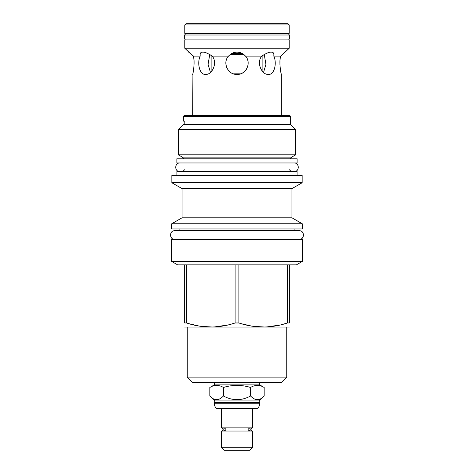 <?xml version="1.0" encoding="UTF-8"?>
<svg xmlns="http://www.w3.org/2000/svg" width="474" height="474" viewBox="0 0 474 474"><rect width="100%" height="100%" fill="white"/><g stroke="black" fill="none" stroke-linecap="round" stroke-linejoin="round"><path stroke-width="0.71" d="M184.783 24.956L186.039 23.7L287.961 23.7L289.217 24.956L289.217 33.328L184.783 33.328L184.783 24.956L289.217 24.956M263.74 54.836L264.415 55.523L263.74 54.836M209.585 55.523L210.26 54.836L209.585 55.523L208.062 64.316L210.462 72.463M193.546 56.53L184.783 48.235L289.217 48.235L280.454 56.525M192.657 115.318L192.924 73.334M193.007 72.96L193.161 72.238M193.505 70.371L193.629 69.542M193.777 68.422L193.907 67.16M193.979 66.23L194.008 65.797M194.079 63.581L194.002 60.791M193.943 59.908L193.813 58.539M193.801 58.426L193.659 57.301M263.479 54.99L262.685 55.494M211.878 70.987L211.878 55.867L211.386 55.541M262.122 55.867L262.122 70.987L263.538 72.463L265.938 64.316L264.415 55.523M280.341 57.289L280.193 58.468M280.187 58.521L280.057 59.914M279.998 60.719L279.944 64.671M279.992 65.797L280.016 66.188M280.093 67.16L280.217 68.363M280.377 69.565L280.495 70.359M280.839 72.244L280.993 72.955M281.076 73.334L281.343 74.448C281.141 74.904 278.854 62.74 280.519 56.11L273.782 56.11C277.059 62.74 274.63 74.91 268.355 74.448C261.796 74.904 256.132 62.74 261.767 56.11C266.222 53.26 269.351 51.95 271.14 52.176C273.279 51.95 274.162 53.266 273.782 56.11M281.343 115.318L281.343 74.448M246 56.75L245.508 56.122C251.795 62.74 246.077 74.904 237 74.448C227.923 74.904 222.205 62.74 228.504 56.11C231.389 53.26 234.221 51.95 237 52.176C239.785 51.95 242.617 53.266 245.496 56.11L261.767 56.11M212.233 56.11C217.868 62.74 212.204 74.904 205.645 74.448C199.37 74.91 196.941 62.74 200.218 56.11C199.838 53.266 200.721 51.95 202.86 52.176C204.655 51.95 207.778 53.266 212.233 56.11L228.504 56.11L228 56.75M188.723 52.176L193.481 56.11L200.218 56.11M193.481 56.11C195.146 62.74 192.859 74.904 192.657 74.448M236.082 52.211L234.754 52.401M234.227 52.525L233.664 52.685M233.113 52.875L232.515 53.118M231.863 53.432L231.247 53.775M230.678 54.143L230.151 54.528M229.57 55.014L229.055 55.505M244.963 55.523L244.507 55.085M244.217 54.83L243.79 54.48M243.174 54.042L242.617 53.692M242.018 53.366L241.509 53.124M241.39 53.076L240.869 52.869M240.336 52.685L239.773 52.525M239.275 52.407L237.989 52.217M233.51 73.891L238.298 74.377M241.23 73.612L241.681 73.417M242.297 73.109L242.925 72.741M244.27 71.752L244.851 71.213M245.425 70.596L246.356 69.358M246.782 68.641L247.167 67.859M247.677 66.479L247.878 65.696M248.026 64.885L248.068 64.582M248.103 64.174L248.139 63.386M248.115 62.615L248.044 61.881M247.973 61.383L247.902 61.033M247.724 60.299L247.487 59.57M247.209 58.859L247.067 58.545M246.836 58.083L246.45 57.413M227.556 57.413L227.165 58.083M226.969 58.462L226.797 58.847M226.513 59.564L226.282 60.287M225.95 61.904L225.885 62.609M225.861 63.445L226.394 66.716M226.596 67.284L226.874 67.948M227.218 68.635L229.132 71.195M229.872 71.87L230.293 72.208M232.147 73.34L232.586 73.535M289.217 48.235L289.217 39.946L184.783 39.946L184.783 48.235M184.659 35.005L289.341 35.005L288.506 33.915L185.494 33.915L184.659 35.005L184.659 39.028L289.341 39.028L288.63 39.946M184.659 39.028L185.37 39.946M289.341 35.005L289.341 39.028M190.607 33.328A1.256 1.256 0 0 1 191.668 33.915M283.393 33.328A1.256 1.256 0 0 0 282.332 33.915M233.35 73.831L240.65 73.831M230.311 54.403L243.689 54.403M242.042 53.378L231.958 53.378M259.693 384.894L264.172 387.477C259.645 384.687 255.113 384.687 250.586 387.477C241.527 384.687 232.473 384.687 223.414 387.477L223.414 395.991C218.887 400.88 214.355 400.88 209.828 395.991L209.828 387.477L214.307 384.894L259.693 384.894L259.693 382.299M250.586 387.477L250.586 395.991C241.527 400.88 232.473 400.88 223.414 395.991M223.414 387.477C218.887 384.687 214.355 384.687 209.828 387.477M264.172 387.477L264.172 395.991C259.645 400.88 255.113 400.88 250.586 395.991M259.693 403.238L214.307 403.238A7.874 7.874 0 0 0 216.263 408.428L257.738 408.428A7.874 7.874 0 0 0 259.693 403.238L259.693 402.734L214.307 402.734L214.763 402.272L214.763 400.933L209.828 395.991M214.763 400.933L259.237 400.933L264.172 395.991M214.763 402.272L259.237 402.272L259.237 400.933M259.693 402.734L259.237 402.272M214.307 403.238L214.307 402.734M252.411 408.428L252.411 427.856L221.589 427.856L221.589 408.428M225.849 430.617L225.849 428.277A1.463 1.292 90 0 0 223.781 429.45A1.463 1.292 90 0 0 225.849 430.617M225.073 430.913L224.356 431.038M248.927 430.913A1.463 1.292 -90 0 0 248.927 427.981A1.463 1.292 -90 0 0 248.151 428.277L248.151 430.617A1.463 1.292 -90 0 0 248.927 430.913L249.644 431.038M249.644 427.856L248.927 427.981M224.356 427.856L223.473 427.981C221.583 428.958 221.583 429.936 223.473 430.913M221.589 431.038L252.411 431.038L252.411 447.705L221.589 447.705L221.589 431.038M221.589 447.705L224.184 450.3L249.816 450.3L252.411 447.705M214.307 384.894L214.307 382.299M281.55 382.299L192.45 382.299L187.254 377.108L286.746 377.108L281.55 382.299M184.659 327.036L289.341 327.036M188.913 323.689L198.89 326.005M201.023 326.337L212.305 327.019M214.556 326.936L227.627 325.028M229.931 324.459L233.984 323.321M235.104 322.972L238.896 322.972C255.077 328.364 271.264 328.364 287.445 322.972L289.341 322.972C289.341 328.364 289.341 328.364 289.341 322.972L289.341 264.865L235.104 264.865L235.104 322.972C218.923 328.364 202.736 328.364 186.555 322.972L184.659 322.972C184.659 328.364 184.659 328.364 184.659 322.972L184.659 264.865L186.555 264.865L186.555 322.972M289.341 264.865L296.374 264.865L302.282 261.452L171.718 261.452L177.626 264.865L184.659 264.865M241.254 323.689L251.238 326.005M253.365 326.337L264.646 327.019M266.898 326.936L279.974 325.028M282.273 324.459L286.326 323.321M238.896 264.865L238.896 322.972M235.104 264.865L186.555 264.865M302.282 261.452L302.282 239.346L171.718 239.346L171.718 261.452M171.718 228.96L302.282 228.96L302.282 223.769L171.718 223.769L171.718 228.96M182.063 217.797L182.063 188.634L291.937 188.634L291.937 217.797L182.063 217.797L171.718 223.769M291.937 188.634L302.151 182.733L171.849 182.733L182.063 188.634M302.151 182.733L302.151 175.528L171.849 175.528L171.849 182.733M176.915 175.528L176.915 171.594L297.085 171.594L297.085 175.528M176.873 162.967L297.127 162.967L297.127 158.784L176.873 158.784L176.873 162.967M290.639 116.408L183.361 116.408L184.451 115.318L289.549 115.318L290.639 116.408L290.639 124.532L295.746 129.639L295.746 154.785L291.729 157.107L182.271 157.107L184.149 158.784M182.271 157.107L178.254 154.785L295.746 154.785M295.746 129.639L178.254 129.639L178.254 154.785M183.361 116.408L183.361 121.095L184.807 121.095L184.807 124.449L183.361 124.532L290.639 124.532M287.445 264.865L287.445 322.972M294.911 228.96L294.911 230.72L299.224 230.72L174.776 230.72C169.212 230.453 169.212 239.613 174.776 239.346M299.224 230.72C304.788 230.453 304.788 239.613 299.224 239.346M174.776 230.72L179.089 230.72L179.089 228.96M179.924 162.967C174.361 162.701 174.361 171.861 179.924 171.594M294.076 162.967C299.639 162.701 299.639 171.861 294.076 171.594M225.073 427.981L223.473 427.981M250.527 430.913C252.417 429.936 252.417 428.958 250.527 427.981M187.254 327.279L187.254 377.108M286.746 327.279L286.746 377.108M291.937 217.797L302.282 223.769M289.762 169.248C290.07 169.538 288.873 170.403 292.103 171.594M184.238 169.248C183.93 169.538 185.127 170.403 181.898 171.594M291.729 157.107L289.851 158.784M183.361 124.532L178.254 129.639"/></g></svg>
